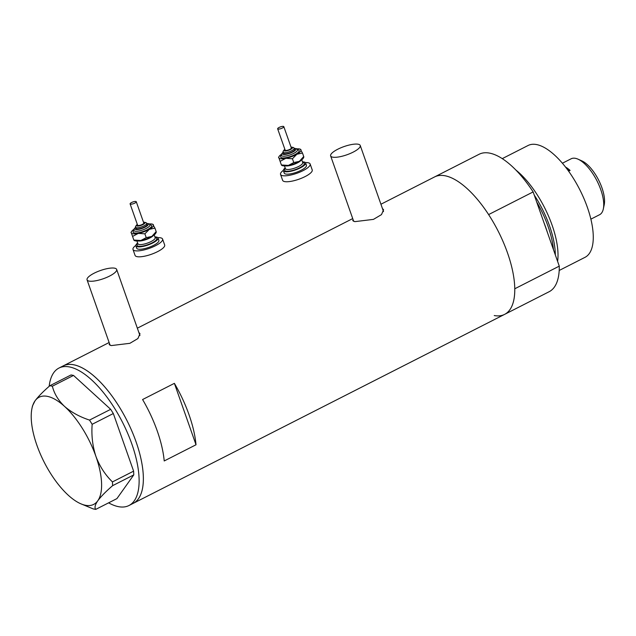 <?xml version="1.0" encoding="UTF-8"?>
<svg xmlns="http://www.w3.org/2000/svg" width="636" height="636" viewBox="0 0 636 636"><rect width="100%" height="100%" fill="white"/><g stroke="black" fill="none" stroke-linecap="round" stroke-linejoin="round"><path stroke-width="0.95" d="M89.135 281.104A15.685 4.349 -19.4 0 0 106.546 277.479A15.685 4.349 -19.4 0 0 116.658 269.425A15.685 4.349 -19.4 0 0 114.575 268.161A15.685 4.349 -19.4 0 0 97.173 271.787A15.685 4.349 -19.4 0 0 87.06 279.848A15.685 4.349 -19.4 0 0 89.135 281.104M332.723 157.164A15.685 4.349 -19.4 0 0 350.126 153.538A15.685 4.349 -19.4 0 0 360.238 145.485A15.685 4.349 -19.4 0 0 358.163 144.221A15.685 4.349 -19.4 0 0 340.753 147.846A15.685 4.349 -19.4 0 0 330.64 155.907A15.685 4.349 -19.4 0 0 332.723 157.164M109.503 343.559L109.161 344.569L111.221 345.587L129.879 343.321L137.917 338.543L139.984 333.709L138.863 332.477M353.083 219.619L352.742 220.628L354.801 221.646L373.459 219.38L381.497 214.602L383.572 209.769L382.443 208.536M174.383 383.349L142.583 399.535A77.131 32.023 63 0 1 164.215 460.957L196.015 444.771A77.131 32.023 -117 0 0 174.383 383.349L196.015 444.771M494.236 315.543A77.131 32.023 63 0 0 504.602 314.383L549.114 291.733A77.131 32.023 63 0 0 559.275 266.134L514.755 288.784A77.131 32.023 63 0 1 504.602 314.383A77.131 32.023 -117 0 0 503.211 241.903A77.131 32.023 -117 0 0 445.009 175.751A77.131 32.023 -117 0 0 434.642 176.903A77.131 32.023 63 0 1 488.623 214.578L533.143 191.921A77.131 32.023 63 0 0 479.162 154.246L380.924 204.236M504.602 314.383L133.186 503.37A77.131 32.023 -117 0 0 131.795 430.89A77.131 32.023 -117 0 0 73.593 364.738A77.131 32.023 -117 0 0 63.226 365.891A77.131 32.023 63 0 1 136.048 441.758A77.131 32.023 63 0 1 133.186 503.37L128.941 505.533A77.131 32.023 63 0 1 108.613 502.838M49.163 386.346A77.131 32.023 63 0 1 58.989 368.045A77.131 32.023 63 0 1 131.811 443.912A77.131 32.023 63 0 1 128.941 505.533M89.517 420.086C79.675 416.834 71.351 412.271 64.538 406.396C58.266 400.378 54.203 393.644 52.351 386.195L49.862 385.726C43.2 391.482 38.255 396.522 35.036 400.839L32.484 405.943L31.991 408.288A60.134 24.963 -117 0 0 36.904 445.256A60.134 24.963 -117 0 0 68.275 495.229A60.134 24.963 -117 0 0 80.518 503.664A60.134 24.963 -117 0 0 97.777 500.786C100.933 496.541 105.878 491.501 112.612 485.666L112.453 481.921C105.186 474.853 99.677 466.339 95.909 456.362C92.57 446.138 91.322 435.445 92.156 424.299L89.517 420.086L110.68 409.322L73.522 375.423L52.351 386.195M49.862 385.726L71.033 374.954L73.522 375.423M80.518 503.664L93.254 508.919L95.742 509.388C94.351 507.727 95.034 504.857 97.777 500.786A60.134 24.963 -117 0 0 95.909 456.362A60.134 24.963 -117 0 0 64.538 406.396A60.134 24.963 -117 0 0 35.036 400.839A60.134 24.963 -117 0 0 31.991 408.288M95.742 509.388L116.905 498.624L133.775 474.901L112.612 485.666M112.453 481.921L133.616 471.149L113.327 413.535L92.156 424.299M110.68 409.322L113.327 413.535M133.616 471.149L133.775 474.901M555.315 254.885A61.104 25.368 -117 0 0 534.256 195.093M515.971 170.122A62.749 26.052 63 0 1 557.613 261.412M502.273 158.626L528.079 145.493A62.749 26.052 63 0 1 536.514 144.555A62.749 26.052 63 0 1 583.864 198.376A62.749 26.052 63 0 1 584.993 257.341L559.187 270.475M559.275 266.134L533.143 191.921M578.005 159.167L581.837 160.876A27.714 11.504 63 0 1 598.595 180.02A27.714 11.504 63 0 1 604.2 204.832L603.326 208.934A31.371 13.022 -117 0 0 596.981 180.839A31.371 13.022 -117 0 0 578.005 159.167A31.371 13.022 -117 0 0 575.357 158.316A31.371 13.022 -117 0 0 571.144 158.785L562.415 163.221M590.876 219.15L599.597 214.714A31.371 13.022 -117 0 0 603.326 208.934M565.555 167.069A31.371 13.022 63 0 1 570.102 170.424L568.616 171.179M567.749 169.979L570.102 170.424M130.126 203.949A3.267 0.906 -19.4 0 0 133.568 203.639A3.267 0.906 -19.4 0 0 136.271 201.731A3.267 0.906 -19.4 0 0 136.247 201.684A3.267 0.906 -19.4 0 0 132.805 201.994A3.267 0.906 -19.4 0 0 130.102 203.902A3.267 0.906 -19.4 0 0 130.126 203.949M137.607 225.176A3.267 0.906 -19.4 0 0 137.614 225.224A3.267 0.906 -19.4 0 0 137.638 225.271A3.267 0.906 -19.4 0 0 141.081 224.969A3.267 0.906 -19.4 0 0 143.784 223.053A3.267 0.906 -19.4 0 0 143.76 223.013M135.961 228.38A5.883 1.63 -19.4 0 0 135.985 228.467A5.883 1.63 -19.4 0 0 136.017 228.547A5.883 1.63 -19.4 0 0 142.226 227.998A5.883 1.63 -19.4 0 0 147.083 224.556A5.883 1.63 -19.4 0 0 147.043 224.476M137.646 243.016A11.766 3.26 -19.4 0 0 135.858 245.822A11.766 3.26 -19.4 0 0 135.929 245.981A11.766 3.26 -19.4 0 0 148.339 244.884A11.766 3.26 -19.4 0 0 158.054 237.999A11.766 3.26 -19.4 0 0 157.974 237.84A11.766 3.26 -19.4 0 0 154.906 236.934M135.858 245.822L136.692 248.191A11.766 3.26 -19.4 0 0 136.764 248.35A11.766 3.26 -19.4 0 0 149.174 247.253A11.766 3.26 -19.4 0 0 158.889 240.368L158.054 237.999M135.81 245.417A15.685 4.349 -19.4 0 0 132.996 249.487A15.685 4.349 -19.4 0 0 133.091 249.702A15.685 4.349 -19.4 0 0 149.635 248.239A15.685 4.349 -19.4 0 0 162.585 239.072A15.685 4.349 -19.4 0 0 162.49 238.858A15.685 4.349 -19.4 0 0 157.839 237.657M132.996 249.487L135.078 255.418A15.685 4.349 -19.4 0 0 135.182 255.624A15.685 4.349 -19.4 0 0 151.718 254.161A15.685 4.349 -19.4 0 0 164.668 244.995L162.585 239.072M134.148 240.44L134.554 240.615A11.766 3.26 -19.4 0 0 140.81 240.503A11.766 3.26 -19.4 0 0 151.837 236.433L146.224 237.641L140.81 240.503L133.846 240.058L131.342 232.943A11.766 3.26 -19.4 0 0 138.306 233.396A11.766 3.26 -19.4 0 0 149.333 229.326A11.766 3.26 -19.4 0 0 153.387 224.81A11.766 3.26 -19.4 0 0 152.68 224.246A11.766 3.26 -19.4 0 0 149.277 223.952M156.257 232.283L155.804 233.134A11.766 3.26 160.6 0 1 151.837 236.433L155.892 231.917M133.894 229.365A11.766 3.26 -19.4 0 0 131.429 231.735A11.766 3.26 -19.4 0 0 131.342 232.943L133.846 240.058M132.892 236.25L138.306 233.396L144.881 233.833L149.333 229.326L154.938 228.117L152.998 224.81M154.938 228.117L156.281 231.925M144.881 233.833L146.224 237.641M277.678 128.869A3.267 0.906 -19.4 0 0 281.12 128.567A3.267 0.906 -19.4 0 0 283.815 126.651A3.267 0.906 -19.4 0 0 283.799 126.612A3.267 0.906 -19.4 0 0 280.349 126.914A3.267 0.906 -19.4 0 0 277.654 128.822A3.267 0.906 -19.4 0 0 277.678 128.869M285.151 150.104A3.267 0.906 -19.4 0 0 285.166 150.152A3.267 0.906 -19.4 0 0 285.182 150.191A3.267 0.906 -19.4 0 0 288.633 149.889A3.267 0.906 -19.4 0 0 291.328 147.981A3.267 0.906 -19.4 0 0 291.304 147.934M283.513 153.3A5.883 1.63 -19.4 0 0 283.529 153.387A5.883 1.63 -19.4 0 0 283.569 153.467A5.883 1.63 -19.4 0 0 289.77 152.918A5.883 1.63 -19.4 0 0 294.627 149.476A5.883 1.63 -19.4 0 0 294.595 149.396M285.19 167.936A11.766 3.26 -19.4 0 0 283.41 170.742A11.766 3.26 -19.4 0 0 283.481 170.901A11.766 3.26 -19.4 0 0 295.883 169.804A11.766 3.26 -19.4 0 0 305.598 162.927A11.766 3.26 -19.4 0 0 305.526 162.768A11.766 3.26 -19.4 0 0 302.45 161.862M283.41 170.742L284.236 173.111A11.766 3.26 -19.4 0 0 284.316 173.27A11.766 3.26 -19.4 0 0 296.718 172.173A11.766 3.26 -19.4 0 0 306.433 165.296L305.598 162.927M283.354 170.345A15.685 4.349 -19.4 0 0 280.54 174.415A15.685 4.349 -19.4 0 0 280.643 174.63A15.685 4.349 -19.4 0 0 297.179 173.167A15.685 4.349 -19.4 0 0 310.137 163.993A15.685 4.349 -19.4 0 0 310.034 163.778A15.685 4.349 -19.4 0 0 305.391 162.585M280.54 174.415L282.63 180.338A15.685 4.349 -19.4 0 0 282.726 180.552A15.685 4.349 -19.4 0 0 299.262 179.09A15.685 4.349 -19.4 0 0 312.22 169.915L310.137 163.993M281.692 165.36L282.106 165.543A11.766 3.26 -19.4 0 0 288.362 165.424A11.766 3.26 -19.4 0 0 299.381 161.353L293.776 162.57L288.362 165.424L281.39 164.978L278.894 157.871A11.766 3.26 -19.4 0 0 285.858 158.316A11.766 3.26 -19.4 0 0 296.877 154.246A11.766 3.26 -19.4 0 0 300.939 149.738A11.766 3.26 -19.4 0 0 300.224 149.174A11.766 3.26 -19.4 0 0 296.821 148.872M303.809 157.203L303.356 158.054A11.766 3.26 160.6 0 1 299.381 161.353L303.444 156.846M281.446 154.294A11.766 3.26 -19.4 0 0 278.973 156.655A11.766 3.26 -19.4 0 0 278.894 157.871L281.39 164.978M280.444 161.17L285.858 158.316L292.433 158.762L296.877 154.246L302.49 153.037L300.55 149.73M302.49 153.037L303.825 156.846M292.433 158.762L293.776 162.57M553.455 249.606A60.134 24.963 -117 0 0 536.657 201.898M543.979 222.703A60.134 24.963 63 0 1 547.318 232.188M146.63 223.292A5.883 1.63 160.6 0 1 146.662 223.371A5.883 1.63 160.6 0 1 141.804 226.814A5.883 1.63 160.6 0 1 135.603 227.362A7.187 1.995 -19.4 0 0 134.792 228.992A7.187 1.995 -19.4 0 0 142.559 228.26A7.187 1.995 -19.4 0 0 148.268 224.023A7.187 1.995 -19.4 0 0 146.701 223.475M137.32 224.389A4.579 1.272 -19.4 0 0 136.414 225.724A4.579 1.272 -19.4 0 0 141.351 225.255A4.579 1.272 -19.4 0 0 144.984 222.56A4.579 1.272 -19.4 0 0 143.482 222.218M149.929 224.778A9.802 2.719 160.6 0 1 151.551 225.486A9.802 2.719 160.6 0 1 143.768 231.266A9.802 2.719 160.6 0 1 133.178 232.267A9.802 2.719 160.6 0 1 133.902 230.423M149.913 224.754A8.499 2.353 160.6 0 1 149.961 224.874A8.499 2.353 160.6 0 1 142.949 229.842A8.499 2.353 160.6 0 1 133.989 230.63A8.499 2.353 160.6 0 1 133.934 230.518L133.997 230.669M137.877 243.636A9.15 2.536 -19.4 0 0 137.909 243.763A9.15 2.536 -19.4 0 0 137.964 243.89A9.15 2.536 -19.4 0 0 147.616 243.039A9.15 2.536 -19.4 0 0 155.168 237.689A9.15 2.536 -19.4 0 0 155.112 237.562A10.454 2.902 160.6 0 1 156.75 238.293A10.454 2.902 160.6 0 1 148.45 244.455A10.454 2.902 160.6 0 1 137.153 245.528A10.454 2.902 160.6 0 1 137.861 243.628M153.499 235.392A9.15 2.536 160.6 0 1 146.129 239.565A9.15 2.536 160.6 0 1 137.774 240.925M294.174 148.212A5.883 1.63 160.6 0 1 294.214 148.291A5.883 1.63 160.6 0 1 289.356 151.734A5.883 1.63 160.6 0 1 283.147 152.282A5.883 1.63 160.6 0 1 283.115 152.203A5.883 1.63 160.6 0 1 283.092 152.004M284.864 149.309A4.579 1.272 -19.4 0 0 283.958 150.645A4.579 1.272 -19.4 0 0 288.895 150.175A4.579 1.272 -19.4 0 0 292.528 147.48A4.579 1.272 -19.4 0 0 291.034 147.139M297.473 149.699A9.802 2.719 160.6 0 1 299.103 150.414A9.802 2.719 160.6 0 1 291.312 156.186A9.802 2.719 160.6 0 1 280.73 157.195A9.802 2.719 160.6 0 1 281.454 155.343M297.457 149.683A8.499 2.353 160.6 0 1 297.513 149.794A8.499 2.353 160.6 0 1 290.493 154.763A8.499 2.353 160.6 0 1 281.533 155.558A8.499 2.353 160.6 0 1 281.486 155.438L281.549 155.589M283.147 152.306A7.187 1.995 -19.4 0 0 282.344 153.92A7.187 1.995 -19.4 0 0 290.103 153.181A7.187 1.995 -19.4 0 0 295.82 148.943A7.187 1.995 -19.4 0 0 294.245 148.395M302.664 162.466A10.454 2.902 160.6 0 1 304.302 163.221A10.454 2.902 160.6 0 1 295.994 169.375A10.454 2.902 160.6 0 1 284.705 170.448A10.454 2.902 160.6 0 1 285.405 168.548A9.15 2.536 -19.4 0 0 285.453 168.691A9.15 2.536 -19.4 0 0 285.516 168.81A9.15 2.536 -19.4 0 0 295.16 167.96A9.15 2.536 -19.4 0 0 302.72 162.609A9.15 2.536 -19.4 0 0 302.656 162.482M301.043 160.312A9.15 2.536 160.6 0 1 293.681 164.486A9.15 2.536 160.6 0 1 285.318 165.853M116.658 269.425L139.936 335.538M360.238 145.485L383.516 211.589M352.718 218.585L137.344 328.176M109.138 342.526L58.989 368.045M330.64 155.907L353.695 221.352M87.06 279.848L110.108 345.292M147.083 224.556L146.145 222.624L143.45 222.131M146.654 223.347L149.055 223.808L150.064 225.057M136.271 201.731L143.784 223.053M154.182 234.883L155.256 237.84M137.964 243.89L136.923 240.965M152.68 224.246L153.093 224.429M131.429 231.735L130.976 232.585M137.289 224.301L135.5 226.408L135.985 228.467M130.102 203.902L137.614 225.224M135.555 227.259L133.973 229.135L133.934 230.518M294.627 149.476L293.689 147.552L291.002 147.051M294.206 148.275L296.607 148.737L297.616 149.977M283.815 126.651L291.328 147.981M301.726 159.803L302.8 162.768M285.508 168.81L284.467 165.885M300.224 149.174L300.637 149.349M278.973 156.655L278.52 157.513M284.833 149.221L283.044 151.336L283.529 153.387M277.654 128.822L285.166 150.152M283.107 152.179L281.517 154.055L281.486 155.438"/></g></svg>

